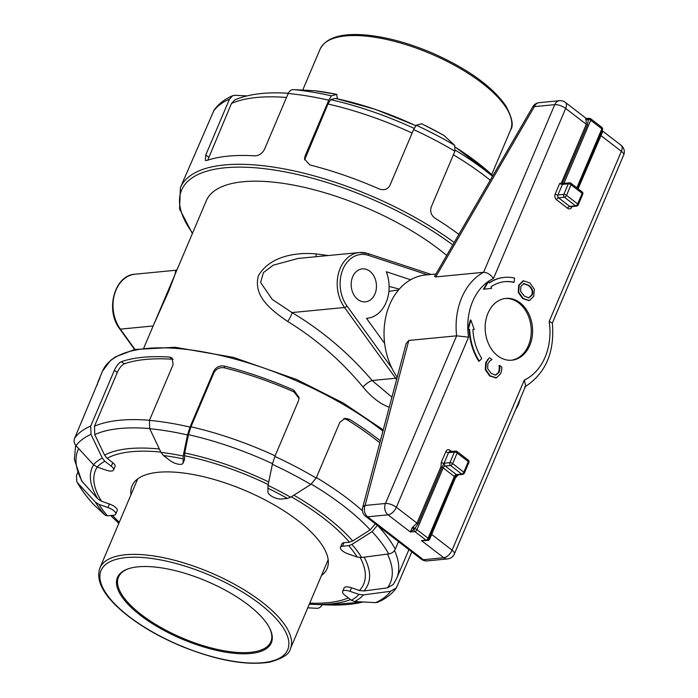 <?xml version="1.0" encoding="UTF-8"?>
<svg xmlns="http://www.w3.org/2000/svg" width="698" height="698" viewBox="0 0 698 698"><rect width="100%" height="100%" fill="white"/><g stroke="black" fill="none" stroke-linecap="round" stroke-linejoin="round"><path stroke-width="1.05" d="M585.605 119.044L585.814 118.555L586.023 119.41A2.068 1.335 -16.8 0 0 588.466 119.306L587.376 124.916L562.509 183.269L563.618 183.399A2.068 1.579 84.5 0 0 562.422 184.385L568.294 183.818A2.068 0.777 23 0 1 571.016 184.761A2.068 1.091 -52.4 0 0 570.947 183.251A2.068 2.068 0 0 0 569.489 182.832A2.068 1.579 84.5 0 0 568.294 183.818L563.801 194.41A2.068 1.579 84.5 0 0 564.438 197.246A2.068 1.091 -52.4 0 0 566.523 195.353A2.068 0.777 -157 0 0 563.801 194.41L557.929 194.978L562.422 184.385A2.068 0.777 -157 0 1 559.691 183.443L561.332 183.077L563.626 183.67M586.023 119.41L586.276 124.296L561.332 183.077M585.814 118.555A2.068 1.893 171 0 0 588.335 118.773L587.175 118.503M488.399 281.381A53.798 40.981 -95.5 0 1 493.46 278.528C490.52 274.506 487.23 272.438 483.592 272.299L435.761 276.923L534.371 106.62A8.28 6.308 -95.5 0 1 539.153 102.667A8.28 8.28 0 0 0 532.783 106.759A8.28 1.71 30.1 0 1 534.371 106.62L554.753 104.648A8.28 3.115 23 0 1 565.668 108.426A8.28 4.363 -52.4 0 0 565.38 102.379L585.779 118.093L587.166 118.503M563.932 183.373L590.726 120.239A2.068 0.777 23 0 0 588.466 119.306L588.335 118.773A2.068 1.579 84.5 0 1 589.199 118.311A2.068 1.579 84.5 0 1 590.142 118.608M489.272 282.742A52.106 39.69 -95.5 0 1 503.86 277.429A52.106 39.69 -95.5 0 1 504.13 277.403M514.121 282.315L514.548 278.101A52.106 39.69 84.5 0 0 504.392 277.376A52.106 39.69 84.5 0 0 489.377 282.978L488.67 281.355L488.138 281.407L483.435 289.242L491.689 288.318L491.026 286.799A47.804 36.418 -95.5 0 1 504.811 281.66A47.804 36.418 -95.5 0 1 514.121 282.315L513.588 282.367A47.804 36.418 84.5 0 0 504.541 281.687M468.253 329.473L467.712 329.517L470.339 320.085L470.871 320.033L468.253 329.473L469.641 329.465A52.106 39.69 84.5 0 0 479.29 361.154L481.777 358.519A47.804 36.418 -95.5 0 1 472.921 329.447L474.23 329.439L470.871 320.033M474.23 329.439L472.93 329.491M479.29 361.154L478.758 361.206A52.106 39.69 -95.5 0 1 469.108 329.517L467.712 329.517M528.613 300.637L529.459 300.524L533.769 296.292L534.293 289.147L529.826 282.899L523.552 280.875L519.251 285.116L518.727 292.244L523.203 298.5L529.459 300.524M528.927 300.576L522.671 298.552L518.195 292.296L518.719 285.168L523.02 280.928L523.832 280.823M495.458 377.967L496.479 377.81L500.719 373.543L501.644 370.08L501.853 367.131L499.637 365.429L499.89 368.335L499.131 372.278L495.711 375.114M495.946 377.862L489.63 375.943L485.258 369.652L485.782 362.445L489.263 357.899L486.314 362.393L485.799 369.6L490.162 375.89L496.479 377.81M495.44 375.131L498.59 372.331L499.358 368.378L499.035 365.647L499.637 365.429M487.981 313.21A31.035 23.645 -95.5 0 1 505.884 298.404A31.035 23.645 -95.5 0 1 532.408 327.022A31.035 23.645 -95.5 0 1 511.852 360.194A31.035 23.645 -95.5 0 1 489.315 345.466A31.035 23.645 -95.5 0 1 487.981 313.21M578.127 188.783L602.479 132.079A2.068 1.745 3.1 0 1 601.929 130.971L577.482 188.286M602.269 129.933L601.763 131.346L602.444 129.758A2.068 2.068 0 0 0 601.798 127.315A2.068 1.091 127.6 0 1 601.868 128.825A2.068 0.777 23 0 1 602.444 129.758M602.479 132.079L602.208 131.18M570.432 183.129A2.068 1.579 84.5 0 0 569.489 182.832L563.618 183.399M582.088 191.837A2.068 1.091 127.6 0 1 582.158 193.346A2.068 0.777 23 0 1 582.734 194.28A2.068 2.068 0 0 0 582.088 191.837L570.947 183.251M578.241 204.872A2.068 0.777 -157 0 0 577.665 203.929A2.068 1.091 127.6 0 1 575.58 205.831A2.068 1.579 84.5 0 0 576.531 206.119A2.068 2.068 0 0 0 578.241 204.872L582.734 194.28M451.623 451.466L450.114 450.306A4.136 3.15 84.5 0 0 445.83 451.693L441.302 462.346A2.068 0.777 -157 0 0 444.033 463.289L448.561 452.636L454.424 452.068L449.931 462.652A2.068 0.777 23 0 1 452.662 463.594L457.155 453.011A2.068 1.091 -52.4 0 0 457.085 451.501A2.068 2.068 0 0 0 455.62 451.083A2.068 1.579 84.5 0 0 454.424 452.068A2.068 0.777 23 0 1 457.155 453.011L468.297 461.587A2.068 0.777 23 0 1 468.864 462.53A2.068 2.068 0 0 0 468.227 460.078A2.068 1.091 127.6 0 1 468.297 461.587L463.804 472.18A2.068 0.777 23 0 1 464.371 473.113L468.864 462.53M456.571 451.37A2.068 1.579 84.5 0 0 455.62 451.083L449.748 451.65A2.068 1.579 -95.5 0 0 448.561 452.636A2.068 0.777 23 0 1 445.83 451.693M457.626 474.858A2.068 0.777 -157 0 0 458.019 475.225L458.193 474.797M457.138 474.884L454.869 477.153A2.068 0.777 -157 0 0 455.436 477.825L458.019 475.225M565.38 102.379A8.28 8.28 0 0 0 559.534 100.704L559.534 100.704A8.28 6.308 -95.5 0 0 554.753 104.648L483.592 272.299A62.078 47.29 84.5 0 0 461.753 297.636A62.078 47.29 84.5 0 0 456.623 335.834L385.462 503.485L365.08 505.457A8.28 4.38 -165.2 0 0 362.646 507.629L406.105 343.625L408.792 340.45L456.623 335.834L468.567 337.16L396.368 507.263A8.28 3.115 -157 0 0 385.462 503.485A8.28 6.308 84.5 0 0 388.036 514.836A8.28 4.363 -52.4 0 0 396.368 507.263L416.976 523.142L413.129 526.72L414.673 528.735A2.068 0.777 23 0 1 416.942 529.669L443.16 467.904A2.068 1.091 127.6 0 1 445.237 466.011A2.068 1.579 84.5 0 1 444.6 463.167L449.931 462.652A2.068 1.579 84.5 0 0 450.576 465.496A2.068 1.091 -52.4 0 0 452.662 463.594L463.804 472.18A2.068 1.091 127.6 0 1 461.718 474.073L456.379 474.588A2.068 1.091 -52.4 0 0 454.302 476.481A2.068 0.777 -157 0 1 454.869 477.153L428.668 539.004M428.677 539.118A2.068 0.523 -146.1 0 1 429.584 539.388L455.436 477.825M456.797 475.111L457.33 474.884A2.068 1.579 84.5 0 1 456.379 474.588L445.237 466.011L450.576 465.496L461.718 474.073A2.068 1.579 84.5 0 0 462.669 474.37A2.068 2.068 0 0 0 464.371 473.113M441.302 462.346L440.953 466.665A2.068 0.777 -157 0 0 442.052 467.285L444.033 463.289A4.136 2.181 -52.4 0 1 444.6 463.167M362.646 507.629A8.28 8.28 0 0 0 365.595 516.302A8.28 4.363 -52.4 0 0 367.654 516.808L388.036 514.836L410.319 531.998L414.856 531.562L425.998 540.147A2.068 1.091 -52.4 0 0 428.083 538.245L416.942 529.669A2.068 1.091 127.6 0 1 414.856 531.562A2.068 1.579 84.5 0 1 414.045 529.372A2.068 0.864 36.6 0 0 412.117 527.74L410.319 531.998L414.673 528.735L418.085 523.753L442.052 467.285A2.068 0.777 -157 0 1 443.16 467.904L454.302 476.481L428.083 538.245A2.068 0.777 23 0 1 428.651 539.188A2.068 0.777 23 0 1 428.476 539.362M425.344 540.592L421.461 540.584L428.511 540.374L428.127 539.92M425.265 540.601L426.94 540.435A2.068 2.068 0 0 0 428.651 539.188L429.322 537.591M428.511 540.374L429.584 539.388M413.129 526.72L412.117 527.74M427.159 560.895A8.28 6.308 -95.5 0 1 423.363 559.709A8.28 4.363 127.6 0 1 421.313 559.211A8.28 8.28 0 0 0 427.159 560.895L447.54 558.924A8.28 6.308 -95.5 0 1 443.745 557.746L421.461 540.584L425.998 540.147A2.068 1.579 84.5 0 0 426.94 540.435M576.845 187.788L601.868 128.825L590.726 120.239A2.068 1.091 -52.4 0 0 590.656 118.73A2.068 2.068 0 0 0 589.199 118.311L587.35 118.486M446.694 255.433A148.979 56.049 -157 0 0 243.166 181.733A148.979 56.049 -157 0 0 206.303 200.745L143.832 347.936M328.226 255.538L316.36 253.95C296.188 251.943 269.777 256.166 258.426 275.719C252.798 296.179 271.4 310.331 287.698 321.473C316.307 339.045 341.427 360.918 363.047 387.076C371.388 397.162 380.113 403.88 389.222 407.231A8.28 5.828 -69.1 0 1 389.772 405.25M93.611 464.816A149.791 56.355 -157 0 0 97.895 498.93L101.55 501.277L109.446 504.008L107.946 507.542L98.959 504.427L95.312 502.08L77.853 483.103L76.771 481.585L76.457 475.608L77.696 472.668M97.188 385.104A177.955 66.947 23 0 1 98.741 380.026A177.955 66.947 23 0 1 99.631 378.142L99.901 378.237M159.388 449.015A149.791 56.355 -157 0 0 104.569 455.113L107.099 458.316L112.806 462.713L111.305 466.238L104.813 461.238L102.292 458.045L91.01 434.383L90.723 426.05A177.955 66.947 -157 0 0 74.634 438.222L99.997 377.609M90.723 426.05L114.393 370.272L117.281 372.496C119.332 368.038 121.653 365.167 124.244 363.867A173.811 65.394 23 0 1 172.284 359.226L173.209 359.365M124.244 363.867L121.4 361.669C118.782 362.951 116.453 365.822 114.393 370.272M121.4 361.669A177.955 66.947 23 0 1 142.767 357.306A177.955 66.947 23 0 1 169.44 357.036L172.284 359.226M268.739 481.952A149.791 56.355 -157 0 0 184.708 452.985L184.569 459.197L183.068 462.722L183.19 456.038L187.5 434.95L190.013 427.08A177.955 66.947 -157 0 0 149.433 420.379L173.113 364.6L172.048 357.961L169.44 357.036M190.013 427.08L213.693 371.301L213.771 373.055C216.101 368.832 219.661 367.087 224.442 367.837A173.811 65.394 23 0 1 293.867 391.857L299.076 398.392M224.442 367.837L224.363 366.092C219.573 365.342 216.014 367.069 213.693 371.301M224.363 366.092A177.955 66.947 23 0 1 293.779 390.121L293.867 391.857M274.864 456.44L272.351 464.318L268.041 485.398L267.919 492.09A8.28 3.115 23 0 0 272.831 496.871A8.28 3.115 23 0 0 281.207 499.044L287.419 498.451L290.63 497.229L310.811 484.464L316.168 478.086A177.955 66.947 -157 0 0 274.864 456.44L298.543 400.661L299.093 397.511L293.779 390.121M316.168 478.086L339.847 422.299L345.187 418.303L349.689 419.411A177.955 66.947 23 0 1 380.34 440.848M375.55 523.509L370.193 529.887L352.656 540.967L349.454 542.189L343.983 542.712A8.28 3.115 23 0 0 341.933 543.768L340.441 547.302A8.28 3.115 23 0 0 348.223 553.933L357.21 557.048L361.66 557.501L388.699 553.915C391.831 553.409 394.03 551.83 395.286 549.186L398.488 541.639M411.82 551.9L396.377 587.864L390.514 591.302L363.475 594.879L359.025 594.426L350.038 591.319L351.539 587.786A8.28 3.115 23 0 0 344.079 587.952L342.587 591.485A8.28 3.115 23 0 1 350.038 591.319M458.883 234.397A177.955 66.947 -157 0 0 435.09 218.23C431.163 215.324 429.881 211.581 431.233 207.001L454.913 151.222L454.747 145.376L443.692 135.255L421.749 123.755L416.287 125.221L413.609 129.575L389.929 185.363C387.599 189.428 384.013 190.624 379.18 188.94A177.955 66.947 -157 0 0 309.755 164.911L304.52 158.987L305.078 155.994L328.758 100.215L331.437 95.862L336.846 94.378L314.842 90.749L293.657 89.623C291.232 89.606 289.4 90.897 288.178 93.515L264.498 149.302C262.195 153.56 258.975 155.741 254.831 155.846A177.955 66.947 -157 0 0 228.159 156.125A177.955 66.947 -157 0 0 206.791 160.488L205.299 160.409L205.788 154.973L229.468 99.186L232.713 95.705L234.947 95.294L246.918 95.905M232.704 95.705C224.765 99.064 218.561 103.854 214.103 110.057L185.031 176.96A177.955 66.947 -157 0 0 184.132 178.845L180.389 187.666L179.561 208.92L192.378 233.568M177.135 269.48L175.826 270.257L175.024 274.497L168.89 290.761L153.577 324.963M352.682 276.783A16.551 12.608 -95.5 0 1 362.227 268.887A16.551 12.608 -95.5 0 1 376.37 284.147A16.551 12.608 -95.5 0 1 365.412 301.841A16.551 12.608 -95.5 0 1 353.389 293.98A16.551 12.608 -95.5 0 1 352.682 276.783M384.642 343.451L366.502 318.358A33.111 25.215 84.5 0 0 367.008 318.314A33.111 25.215 84.5 0 0 386.291 271.74L410.625 279.758M250.643 653.485A83.594 31.454 -157 0 0 269.69 628.244A83.594 31.454 -157 0 0 206.66 581.198A83.594 31.454 -157 0 0 129.043 568.547A83.594 31.454 -157 0 0 145.969 619.388A83.594 31.454 -157 0 0 250.643 653.485M363.047 387.076A8.28 2.452 139.9 0 1 372.104 380.506C349.07 353.406 322.371 330.756 292.008 312.564A8.28 2.007 -59.4 0 1 287.698 321.473M315.801 256.742A8.28 0.698 97.8 0 0 316.36 253.95M431.233 274.427L367.794 253.514A2.068 1.274 108.2 0 0 367.453 253.479A33.111 25.215 84.5 0 0 359.304 252.536A33.111 25.215 84.5 0 0 338.565 273.101A33.111 25.215 84.5 0 0 344.524 307.495L292.008 312.564L272.255 299.425L260.598 282.472L263.443 272.56L273.232 265.17L298.116 258.443M391.918 397.162L372.104 380.506L395.661 378.237A2.068 0.82 -35.9 0 0 397.092 377.635M447.54 558.924A8.28 8.28 0 0 0 454.363 553.915A8.28 3.115 -157 0 0 452.077 550.172A8.28 4.363 127.6 0 1 443.745 557.746L423.363 559.709L367.654 516.808A8.28 6.308 84.5 0 1 365.08 505.457L408.792 340.45M621.089 145.289A8.28 4.363 127.6 0 1 621.377 151.326A8.28 3.115 23 0 1 623.654 155.078A8.28 8.28 0 0 0 621.089 145.289L602.069 130.639M600.193 134.784A2.068 0.777 23 0 0 600.76 135.456L621.377 151.326L549.169 321.429L552.336 323C554.849 352.324 545.618 373.648 524.66 386.989M435.761 276.923L434.54 276.425L532.783 106.759M549.169 321.429A53.798 40.981 -95.5 0 1 524.285 380.07L525.707 385.846L454.363 553.915M435.962 273.974L425.51 274.986A62.078 47.29 84.5 0 0 389.693 304.59A62.078 47.29 84.5 0 0 397.206 377.199M523.962 283.545L528.787 285.342C532.434 288.353 533.569 291.589 532.173 295.045L528.831 297.863L524.242 296.057L520.647 291.371L520.865 286.337L524.137 283.528M528.561 297.872L531.64 295.097C533.028 291.642 531.902 288.405 528.255 285.395L523.43 283.597M518.195 292.296L518.727 292.244M523.02 280.928L523.57 280.849M488.67 281.355L483.967 289.19M469.108 329.517L469.641 329.465M487.457 359.618L487.989 359.566M495.571 375.105L491.2 373.447L487.658 368.631L487.885 363.623L489.944 360.849L492.029 359.566L489.795 357.847M499.358 368.378L499.89 368.335M499.035 365.647L499.567 365.595M505.221 298.482A31.035 23.645 -95.5 0 1 531.073 327.153A31.035 23.645 -95.5 0 1 511.189 360.247M130.997 494.681A105.948 39.856 23 0 1 132.062 485.808A105.948 39.856 23 0 1 227.469 483.705A105.948 39.856 23 0 1 327.1 568.6A105.948 39.856 23 0 1 321.464 575.527M388.899 291.459L394.728 290.438M399.282 289.112L389.118 286.398M415.772 125.623L375.393 109.359L335.372 98.383L330.66 99.657L327.981 104.011L304.625 159.859M288.283 93.279A169.675 63.832 -157 0 0 282.856 93C263.39 92.206 247.328 94.535 234.676 99.989L231.483 103.452L207.734 160.165M314.51 90.723A150.908 56.774 23 0 1 336.706 94.378L337.361 98.802M112.806 462.713A8.28 3.115 23 0 1 115.083 466.465L113.582 469.99A8.28 3.115 23 0 1 106.131 470.155L97.144 467.049A146.763 55.221 23 0 1 104.813 461.238M109.446 504.008A8.28 3.115 23 0 1 117.229 510.639L115.728 514.173A8.28 3.115 23 0 1 113.687 515.229L107.466 515.831A146.763 55.221 23 0 1 98.959 504.427M408.888 549.64L396.734 578.276L393.183 584.549L387.381 587.882L363.894 590.979L359.435 590.517L351.539 587.786M184.569 459.197A8.28 3.115 23 0 1 184.473 459.764L182.972 463.289A8.28 3.115 23 0 1 177.816 464.091A8.28 3.115 23 0 1 170.015 460.567L163.524 455.576A146.763 55.221 23 0 1 182.876 458.769M322.31 604.407C321.08 607.033 319.256 608.324 316.831 608.298L307.748 607.845M342.587 591.485A8.28 3.115 23 0 0 344.864 595.228L351.356 600.228L354.689 601.536L375.541 602.636L377.775 602.217M340.441 547.302A8.28 3.115 23 0 1 342.482 546.246L343.983 542.712M377.452 525.28L372.095 531.658L351.905 544.431L348.703 545.644L342.482 546.246M343.844 418.573L346.958 419.673A173.811 65.394 23 0 1 379.817 442.82M184.708 452.985L188.451 434.68L190.964 426.801L213.771 373.055M104.569 455.113L94.762 434.575L94.466 426.234L117.281 372.496M97.895 498.93L81.657 480.983L74.346 459.371L75.681 445.307M94.23 505.116L105.066 515.15L107.466 515.831M74.634 438.222C73.613 440.944 74.084 443.448 76.038 445.717L93.497 464.694L97.144 467.049M149.433 420.379L149.721 428.72L161.002 452.374L163.524 455.576M107.946 507.542A8.28 3.115 23 0 1 115.728 514.173M111.305 466.238A8.28 3.115 23 0 1 113.582 469.99M183.068 462.722A8.28 3.115 23 0 1 182.972 463.289M269.454 627.799A82.765 31.14 23 0 1 270.868 641.785A82.765 31.14 23 0 1 250.39 652.351A82.765 31.14 23 0 1 160.339 627.162A82.765 31.14 23 0 1 118.486 577.106A82.765 31.14 23 0 1 129.523 568.399M587.376 124.916A2.068 0.777 23 0 1 586.276 124.296L565.668 108.426L493.46 278.528M467.808 329.203A53.798 40.981 -95.5 0 1 487.981 281.678M468.567 337.16A53.798 40.981 -95.5 0 1 467.817 329.517M440.953 466.665L416.976 523.142A2.068 0.777 -157 0 0 418.085 523.753M524.285 380.07L452.077 550.172L431.469 534.293A2.068 0.777 -157 0 1 430.893 533.621M559.691 183.443L555.198 194.035A4.136 3.15 84.5 0 0 556.489 199.707L567.631 208.292A4.136 3.15 84.5 0 0 571.915 206.905L572.063 206.556M571.016 184.761L582.158 193.346L577.665 203.929L566.523 195.353L571.016 184.761M567.631 208.292A2.068 1.091 127.6 0 1 569.716 206.399L558.566 197.813A2.068 1.579 -95.5 0 1 557.929 194.978A2.068 0.777 -157 0 1 555.198 194.035M576.531 206.119L570.659 206.687A2.068 1.579 -95.5 0 1 569.716 206.399L575.58 205.831L564.438 197.246L558.566 197.813A2.068 1.091 -52.4 0 0 556.489 199.707M450.114 450.306A2.068 1.091 -52.4 0 0 450.018 451.623M383.246 429.898L343.346 403.06L296.624 379.494L233.446 357.376L175.111 347.264L134.731 349.506L115.423 356.879L110.52 360.438L102.484 371.205A177.955 66.947 23 0 1 146.51 348.485A177.955 66.947 23 0 1 382.923 431.102M395.286 549.186A177.955 66.947 -157 0 0 377.967 525.83M454.18 242.511A177.955 66.947 -157 0 0 224.416 164.946A177.955 66.947 -157 0 0 180.389 187.666M192.561 233.123A175.879 66.17 23 0 1 247.999 167.328A175.879 66.17 23 0 1 452.784 244.919M413.609 129.575A177.955 66.947 23 0 1 454.913 151.222M288.178 93.515A177.955 66.947 23 0 1 328.758 100.215M213.379 111.357A177.955 66.947 23 0 1 229.468 99.186M135.011 349.445L120.344 329.142A2.068 0.82 144.1 0 1 119.794 328.985C104.97 310.278 114.402 275.029 135.124 274.192L175.826 270.257M153.15 325.975L120.344 329.142A33.111 25.215 -95.5 0 1 114.385 294.757A33.111 25.215 -95.5 0 1 135.124 274.192M520.298 398.567A31.035 23.645 -95.5 0 1 515.63 409.578M298.107 258.443L359.304 252.536L367.794 253.514A2.068 1.274 108.2 0 1 368.474 255.346L427.455 274.794M396.595 379.494A62.078 47.29 84.5 0 1 395.661 378.237L344.524 307.495A2.068 0.82 -35.9 0 0 346.985 305.986A31.035 23.645 -95.5 0 1 342.927 269.271A31.035 23.645 -95.5 0 1 368.474 255.346M391.84 368.047L346.985 305.986M510.596 129.968C513.789 125.666 512.201 117.63 505.832 105.86C492.265 86.517 468.053 69.041 433.196 53.432C408.618 42.892 385.706 36.715 364.461 34.9C340.685 33.085 325.905 37.823 320.12 49.113A103.461 38.922 23 0 1 345.719 35.912A103.461 38.922 23 0 1 458.281 67.401A103.461 38.922 23 0 1 510.596 129.968L491.662 174.579M126.129 557.589A101.393 38.146 23 0 1 285.124 630.966A101.393 38.146 23 0 1 171.874 641.898A101.393 38.146 23 0 1 126.129 557.589M125.483 554.753A103.461 38.922 -157 0 0 99.893 567.963C95.783 579.959 102.641 593.885 120.457 609.729C136.529 623.759 156.884 635.948 181.541 646.296C216.982 660.526 246.377 665.805 269.716 662.132C282.603 658.537 289.487 654.096 290.359 648.808A103.461 38.922 -157 0 0 238.044 586.241A103.461 38.922 -157 0 0 125.483 554.753M528.255 285.395L528.787 285.342M522.671 298.552L523.203 298.5M518.719 285.168L519.251 285.116M489.63 375.943L490.162 375.89M485.258 369.652L485.799 369.6M485.782 362.445L486.314 362.393M498.59 372.331L499.131 372.278M305.166 157.757L305.078 155.994M208.667 157.19L205.788 154.973M414.141 128.388A169.675 63.832 -157 0 0 330.66 99.657M327.981 104.011A173.811 65.394 23 0 1 412.134 133.056M335.223 98.392A149.791 56.355 23 0 1 415.72 125.684M231.483 103.452A173.811 65.394 23 0 1 286.503 97.458M331.437 95.862A173.811 65.394 -157 0 0 293.657 89.623M454.747 145.376A173.811 65.394 -157 0 0 416.287 125.221M455.646 147.409A149.791 56.355 23 0 1 492.867 175.704L455.637 147.348M492.535 176.28A169.675 63.832 -157 0 0 455.297 150.166M453.403 154.782A173.811 65.394 23 0 1 490.249 180.215M421.548 123.747A150.908 56.774 23 0 1 444.137 135.578M107.099 458.316A145.655 54.802 23 0 1 160.863 452.086M101.55 501.277A145.655 54.802 23 0 1 97.223 467.075M119.279 522.287A145.655 54.802 23 0 1 112.474 515.342M348.337 597.907A145.655 54.802 23 0 1 309.746 603.142M360.203 557.58A145.655 54.802 23 0 1 359.435 590.517M291.328 496.793A145.655 54.802 23 0 1 349.454 542.189M184.394 455.715A145.655 54.802 23 0 1 268.207 484.569M396.734 578.276A173.811 65.394 -157 0 0 394.536 550.513M348.703 545.644A146.763 55.221 23 0 1 357.21 557.048M359.025 594.426A146.763 55.221 23 0 1 351.356 600.228M363.894 590.979A149.791 56.355 -157 0 0 364.147 557.179M387.442 554.09A169.675 63.832 23 0 1 387.381 587.882M362.934 601.99A169.675 63.832 23 0 1 327.624 604.93L363.571 602.016M327.624 604.93L309.293 604.198A149.791 56.355 -157 0 0 312.521 604.355A149.791 56.355 -157 0 0 350.544 599.599M362.437 510.762A173.811 65.394 -157 0 0 316.386 477.572M346.958 419.673L349.689 419.411M275.117 455.838A173.811 65.394 -157 0 0 190.964 426.801M149.494 420.248A173.811 65.394 -157 0 0 94.466 426.234M188.451 434.68A169.675 63.832 23 0 1 272.49 463.664M94.762 434.575A169.675 63.832 23 0 1 149.651 428.555M82.713 482.449A169.675 63.832 23 0 1 78.682 448.613M110.886 515.499A149.791 56.355 -157 0 0 116.479 521.136L110.624 515.525M94.457 505.361A173.811 65.394 23 0 1 77.853 483.103M76.038 445.717A173.811 65.394 23 0 1 91.01 434.383M149.721 428.72A173.811 65.394 23 0 1 187.5 434.95M272.351 464.318A173.811 65.394 23 0 1 310.811 484.464M352.656 540.967A149.791 56.355 -157 0 0 293.858 495.196M311.317 484.124A169.675 63.832 23 0 1 370.193 529.887M372.095 531.658A173.811 65.394 23 0 1 388.699 553.915M390.514 591.302A173.811 65.394 23 0 1 375.541 602.636M354.689 601.536A150.908 56.774 -157 0 0 363.475 594.879M361.66 557.501A150.908 56.774 -157 0 0 351.905 544.431M95.312 502.08A150.908 56.774 -157 0 0 105.066 515.15M102.292 458.045A150.908 56.774 -157 0 0 93.497 464.694M290.63 497.229A150.908 56.774 -157 0 0 268.041 485.398M267.727 488.129A146.763 55.221 23 0 1 287.419 498.451M183.19 456.038A150.908 56.774 -157 0 0 161.002 452.374M468.227 460.078L457.085 451.501M457.33 474.884L462.669 474.37M601.798 127.315L590.656 118.73M102.484 371.205L98.741 380.026M134.635 349.524L119.794 328.985M521.65 395.391L513.937 413.556M320.12 49.113L302.731 90.086M137.698 478.88L99.893 567.963M328.173 559.735L290.359 648.808M365.595 516.302L421.313 559.211M623.654 155.078L552.345 323.078M559.534 100.704L539.153 102.667M503.86 277.429L504.392 277.376M366.511 318.367L367.008 318.314M394.728 290.429L398.462 290.071M288.318 93.209L282.856 93M118.826 523.352L116.479 521.136M94.335 505.239C86.884 497.246 81.029 489.368 76.771 481.585M396.385 587.873C391.918 594.077 385.715 598.858 377.775 602.226"/></g></svg>
